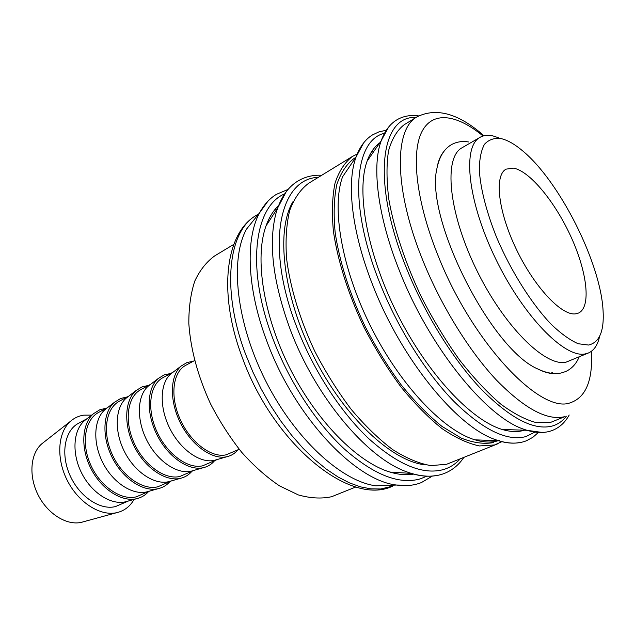 <?xml version="1.0" encoding="UTF-8"?>
<svg xmlns="http://www.w3.org/2000/svg" width="635" height="635" viewBox="0 0 635 635"><rect width="100%" height="100%" fill="white"/><g stroke="black" fill="none" stroke-linecap="round" stroke-linejoin="round"><path stroke-width="0.95" d="M480.052 137.335L462.074 147.757C443.627 157.266 448.183 211.336 475.829 268.399C503.285 325.533 544.981 366.966 565.928 362.22L588.574 352.925L585.113 353.941C564.737 358.402 523.264 316.198 495.467 258.445C467.471 200.763 462.161 146.51 480.052 137.335C483.672 135.279 487.934 134.803 492.855 135.89L498.896 137.882M410.766 485.267L396.645 485.045L375.753 485.807C341.328 481.259 294.68 438.634 265.454 380.46C236.141 322.326 229.687 259.469 246.539 229.108L259.604 212.781L267.835 201.311M434.824 475.742C427.68 476.822 419.791 476.036 411.162 473.392L405.86 471.527C366.292 457.264 315.143 396.375 290.147 329.303C272.963 282.051 268.232 243.427 275.947 213.431L277.606 208.066L286.147 191.841M413.71 474.091C406.543 475.353 398.621 474.678 389.946 472.067C357.545 462.431 316.555 421.275 289.846 368.181C263.112 315.103 254.476 257.659 266.033 225.893C269.105 217.368 273.288 210.606 278.567 205.597M425.982 464.899C392.748 462.193 344.448 417.679 313.595 356.227C282.615 294.83 275.63 229.529 293.259 201.216M501.872 441.682L494.554 444.96L479.441 445.937C467.987 443.563 455.533 437.801 442.079 428.641C428.292 417.568 414.504 403.566 400.717 386.628C387.255 368.3 374.936 348.361 363.776 326.819C348.218 293.997 337.701 260.699 333.423 231.386C331.692 212.765 332.24 196.628 335.066 182.983C339.098 171.029 344.908 162.171 352.512 156.393L357.116 154.091M497.284 444.008L446.675 464.248L430.911 465.622C419.084 463.59 406.344 458.256 392.692 449.604C378.762 439.071 364.934 425.664 351.211 409.377C337.868 391.708 325.771 372.427 314.92 351.536C299.887 319.651 290.068 287.123 286.552 258.286C285.337 239.927 286.409 223.933 289.75 210.312C294.283 198.318 300.577 189.309 308.634 183.285L352.512 156.393M498.046 440.761L497.959 440.785C491.292 442.738 483.632 442.42 474.988 439.833C443.547 430.609 400.391 385.469 371.126 327.271C341.813 269.097 331.264 207.542 342.582 176.792L355.949 157.162L363.72 142.804M371.546 151.813L373.618 151.717M493.586 442.555C484.124 444.333 473.337 442.849 461.224 438.102L441.897 426.331C428.331 415.401 414.774 401.598 401.217 384.921C387.985 366.879 375.888 347.258 364.927 326.08C349.655 293.807 339.336 261.072 335.137 232.259C333.438 213.947 333.986 198.088 336.772 184.674C340.741 172.926 346.472 164.211 353.957 158.536L355.775 157.424M370.205 154.114L371.943 154.138M518.763 442.682C512.794 443.698 506.111 443.071 498.713 440.785L494.419 439.277C456.168 425.894 401.328 358.862 372.935 285.607C353.092 235.807 346.885 188.643 354.608 161.512L355.949 157.162M542.234 432.467L526.725 430.284L522.724 428.863C485.116 415.742 429.244 346.694 399.717 271.462C379 220.075 372.213 171.831 379.833 144.986L381.079 140.93L388.556 127.167M524.335 430.205L523.573 430.435C517.374 432.213 510.246 431.887 502.182 429.458C471.21 420.346 427.482 373.888 397.391 314.047C367.252 254.23 355.981 191.437 367.117 161.131C370.094 152.876 374.293 146.796 379.722 142.891M550.942 422.251L536.67 422.719C525.701 419.925 513.636 413.639 500.467 403.868C486.886 392.128 473.178 377.404 459.335 359.696C445.746 340.566 433.189 319.849 421.656 297.537C405.479 263.612 394.113 229.41 388.874 199.557C386.493 180.642 386.39 164.362 388.564 150.717C391.946 138.851 397.153 130.183 404.177 124.73L417.06 116.832C393.922 129.072 393.771 189.547 423.164 261.231C441.389 306.181 469.114 350.877 496.26 379.881C524.581 408.845 547.497 421.084 565.015 416.584L550.942 422.251M588.526 345.043L578.175 343.733C570.119 340.193 561.269 333.859 551.617 324.723C531.947 304.332 511.223 271.661 496.776 237.792C486.6 212.519 480.552 188.92 479.33 170.45C479.369 159.187 481.092 150.455 484.497 144.264C488.759 139.652 494.244 137.755 500.944 138.557C507.452 140.057 514.66 144.137 522.557 150.789C559.546 181.189 600.702 262.946 603.083 310.769C604.266 331.152 599.416 342.575 588.526 345.043M237.863 449.882C234.958 453.43 231.315 455.708 226.933 456.708L226.878 456.724C212.384 460.081 191.707 445.524 180.53 423.148C169.243 400.828 169.91 375.571 181.261 365.974L187.055 362.514L193.262 361.259M216.805 459.645L214.328 460.359C200.319 463.613 180.499 449.802 169.862 428.522C159.131 407.289 159.885 383.159 170.863 373.88L172.823 372.396M239.189 449.262L226.179 454.819C211.542 458.224 190.476 442.436 180.213 419.425C169.791 396.478 172.704 372.094 185.73 365.331L194.548 360.561M355.91 486.95L331.613 496.721C321.524 498.912 310.436 498.308 298.339 494.927L279.527 485.878C266.644 477.218 254.079 466.074 241.832 452.453C230.068 437.642 219.607 421.378 210.455 403.685C197.818 376.015 190.611 349.306 188.825 323.572C188.754 307.491 190.754 293.314 194.802 281.043C199.922 270.121 206.597 261.707 214.828 255.81L233.807 244.372M134.072 499.428C130.191 506.238 124.666 510.588 117.507 512.493L116.602 512.707C100.155 516.39 78.288 502.468 67.175 480.258C55.959 458.105 57.801 432.244 70.564 421.235C74.366 417.917 78.764 415.885 83.741 415.155L91.67 415.115M82.995 521.93L81.24 522.375C66.619 525.669 47.577 513.866 38.092 494.903C28.511 475.98 30.369 453.66 41.727 443.873L43.799 442.246M127.31 501.317L125.301 501.856C110.831 505.166 91.472 492.728 81.605 472.996C71.636 453.311 73.176 430.363 84.455 420.711L86.503 419.124M128.373 501.023L115.451 506.579C100.132 510.54 79.28 496.578 69.921 475.234C60.404 453.954 64.643 430.554 78.43 423.347L87.09 418.671M148.542 491.601C145.367 495.157 141.494 497.499 136.922 498.634L136.406 498.753C121.404 502.19 101.195 489.085 90.829 468.352C80.351 447.675 81.867 423.648 93.567 413.639L99.878 409.742L106.537 408.154M148.709 491.363L146.59 491.942C132.207 495.26 112.72 482.505 102.664 462.399C92.504 442.341 93.869 419.092 105.1 409.519L107.124 407.956M149.598 491.109L136.287 496.84C121.079 500.705 100.171 486.41 90.638 464.756C80.955 443.151 84.963 419.56 98.631 412.425L107.664 407.543M169.886 481.632C166.767 485.196 162.933 487.529 158.393 488.632L158.028 488.712C143.129 492.149 122.785 478.711 112.22 457.589C101.544 436.515 102.878 412.178 114.514 402.249L120.698 398.455L127.254 396.946M170.736 481.1L168.513 481.727C154.241 485.045 134.62 471.964 124.373 451.469C114.022 431.03 115.197 407.487 126.365 397.994L128.373 396.454M171.458 480.901L157.75 486.807C142.661 490.569 121.698 475.925 111.998 453.946C102.14 432.022 105.902 408.234 119.428 401.177L128.857 396.081M191.865 471.368C188.801 474.932 185.023 477.25 180.523 478.314L180.308 478.369C165.521 481.798 145.05 468.011 134.279 446.484C123.404 425.006 124.531 400.352 136.088 390.525L142.153 386.834L148.598 385.413M193.429 470.535L191.103 471.202C176.951 474.512 157.218 461.081 146.772 440.198C136.215 419.362 137.192 395.518 148.28 386.12L150.257 384.612M194 470.368L179.864 476.472C164.909 480.123 143.907 465.114 134.025 442.801C123.984 420.545 127.484 396.558 140.859 389.596L150.693 384.278M214.511 460.788C211.518 464.352 207.796 466.654 203.343 467.685L203.263 467.701C188.619 471.122 168.029 456.978 157.051 435.023C145.955 413.131 146.86 388.16 158.329 378.436L164.259 374.856L170.585 373.515M217.218 459.526L202.66 465.812C187.857 469.344 166.822 453.954 156.75 431.3C146.526 408.702 149.741 384.516 162.949 377.65L173.212 372.102M575.31 313.88C561.229 315.627 533.971 286.464 516.017 248.61C497.927 210.788 494.197 175.117 506.127 169.132L513.493 168.132C529.979 171.077 555.554 202.501 571.341 237.569C587.256 272.613 591.32 307.102 578.564 313.039L575.31 313.88M555.188 373.563C550.132 373.832 544.37 372.316 537.893 369.022C491.022 349.433 424.744 217.765 436.928 168.45C438.142 161.282 440.365 155.75 443.587 151.852M599.615 336.304C597.829 344.837 594.146 350.377 588.574 352.925M426.815 476.179L420.513 478.798C399.51 484.942 374.198 475.075 344.599 449.207C316.357 423.22 289.266 381.873 273.098 339.233C245.856 268.534 254.167 206.55 284.694 193.826M460.113 458.978C455.62 463.947 450.223 467.431 443.928 469.424C423.37 475.361 398.312 465.106 368.752 438.642C340.543 412.083 313.214 370.022 296.656 326.811C264.652 244.824 279.662 178.506 318.349 177.332M534.908 432.086L526.074 436.531C507.238 441.698 483.187 429.998 453.922 401.423C425.902 372.785 397.78 328.16 379.801 282.98C348.131 204.486 354.036 140.16 384.405 133.302M566.349 416.195C562.666 421.037 558.046 424.291 552.482 425.958C534.265 430.855 510.58 418.671 481.441 389.398C453.517 360.069 425.148 314.611 406.702 268.795C371.142 181.721 380.548 115.205 415.996 117.483M551.863 372.324L551.934 373.499M409.535 473.289L408.4 474.662M256.302 215.352C225.242 233.077 217.884 293.1 242.181 357.227C272.899 443.341 349.925 506.976 392.613 486.156L380.683 488.982L370.967 488.879L360.545 486.87L349.544 482.917L338.114 477.02L326.422 469.209L314.642 459.565L302.966 448.191L291.592 435.237L280.71 420.91L270.518 405.416L261.191 389.025L252.889 372.007L245.753 354.647C221.02 289.623 228.235 230.894 256.302 215.352L258.739 213.86M393.771 472.305L393.089 472.948M274.939 209.526L276.717 209.431M277.146 209.423L277.828 209.407M396.645 485.045C355.282 480.838 294.457 416.592 266.962 341.487C246.951 288.949 245.229 238.768 259.604 212.781M591.423 351.282C592.963 380.246 585.938 397.407 570.333 402.773C540.972 414.457 472.924 343.599 438.301 256.222C416.512 202.676 410.948 154.241 421.537 132.382C432.229 110.514 456.636 114.117 483.068 136.017M267.2 222.845L268.121 222.679M259.715 212.574C264.144 204.541 269.7 198.469 276.368 194.358L288.099 189.42M275.947 213.431C280.36 198.144 287.615 187.388 297.696 181.166C304.863 176.824 312.88 174.847 321.747 175.252M354.608 161.512C358.307 148.844 364.284 139.97 372.515 134.898L379.071 131.818L386.231 130.27M379.833 144.986C383.294 133.08 388.874 124.762 396.565 120.023C403.011 116.141 410.377 114.768 418.656 115.919M537.893 369.022C546.505 373.11 554.26 374.436 561.149 372.991L565.46 371.626C571.571 368.911 576.135 364.03 579.144 356.989M436.928 168.45C439.229 156.98 444.008 149.082 451.263 144.756C456.367 141.851 462.129 140.914 468.559 141.962M522.724 428.863C534.345 433.165 544.354 433.642 552.736 430.292C559.697 427.434 565.19 422.331 569.198 414.996M494.419 439.277C506.801 443.849 517.485 444.341 526.471 440.746L532.868 437.301L538.401 432.435M552.283 373.523L552.212 372.404M405.86 471.527C420.767 477.091 433.729 477.671 444.738 473.281C452.493 470.114 458.851 464.852 463.812 457.486M396.883 485.076C405.971 486.299 414.155 485.457 421.426 482.552L432.387 476.067M389.946 472.067L411.162 473.392M266.033 225.893L277.606 208.066M474.988 439.833L498.713 440.785M502.182 429.458L526.725 430.284M367.117 161.131L381.079 140.93M170.863 373.88L181.261 365.974M81.24 522.375L116.602 512.707M41.727 443.873L70.564 421.235M125.301 501.856L136.406 498.753M84.455 420.711L93.567 413.639M146.59 491.942L158.028 488.712M105.1 409.519L114.514 402.249M168.513 481.727L180.308 478.369M126.365 397.994L136.088 390.525M191.103 471.202L203.263 467.701M148.28 386.12L158.329 378.436M214.384 460.343L226.933 456.708M483.973 135.771C458.859 113.57 436.555 107.259 417.06 116.832M499.531 440.317L498.515 440.73"/></g></svg>
